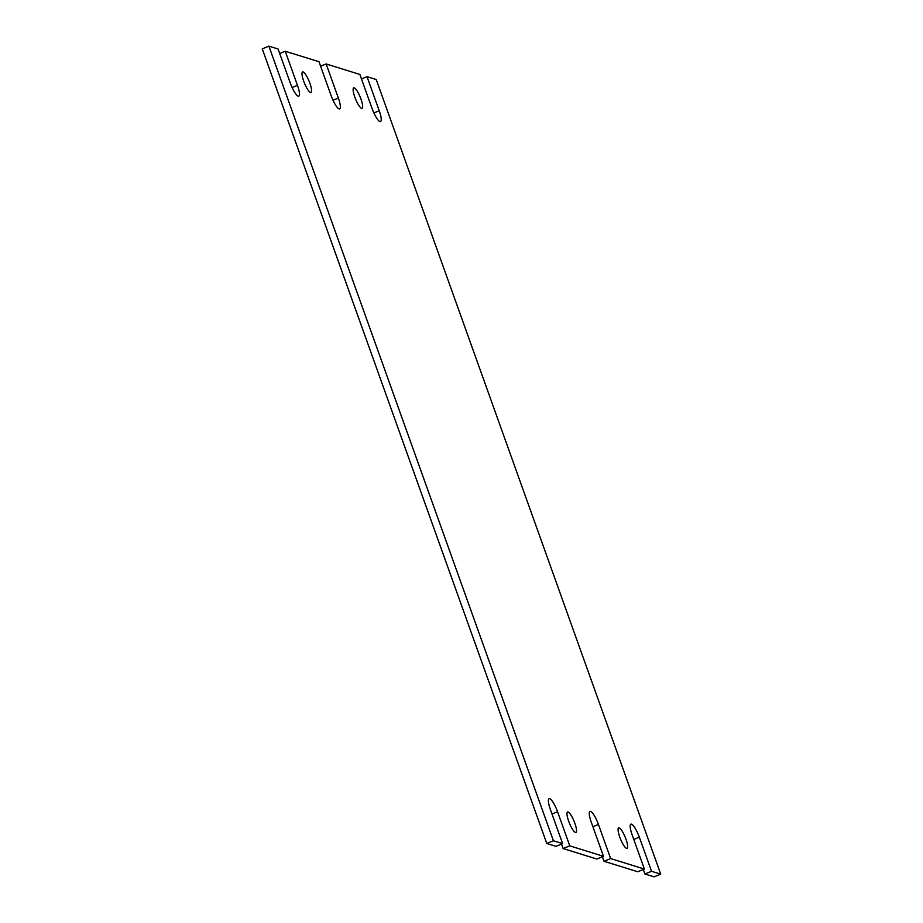 <?xml version="1.0" encoding="UTF-8"?>
<svg xmlns="http://www.w3.org/2000/svg" width="923" height="923" viewBox="0 0 923 923"><rect width="100%" height="100%" fill="white"/><g stroke="black" fill="none" stroke-linecap="round" stroke-linejoin="round"><path stroke-width="1.38" d="M568.683 821.274A11.041 2.527 -112.2 0 1 567.587 811.998A11.041 2.527 -112.2 0 1 574.821 823.178A11.041 2.527 -112.2 0 1 575.917 832.454A11.041 2.527 -112.2 0 1 568.683 821.274M303.713 81.224A11.041 2.527 -112.2 0 1 302.617 71.948A11.041 2.527 -112.2 0 1 309.84 83.128A11.041 2.527 -112.2 0 1 310.947 92.404A11.041 2.527 -112.2 0 1 303.713 81.224M354.824 97.123A11.041 2.527 -112.2 0 1 353.717 87.847A11.041 2.527 -112.2 0 1 360.951 99.026A11.041 2.527 -112.2 0 1 362.058 108.303A11.041 2.527 -112.2 0 1 354.824 97.123M619.795 837.161A11.041 2.527 -112.2 0 1 618.698 827.885A11.041 2.527 -112.2 0 1 625.932 839.076A11.041 2.527 -112.2 0 1 627.029 848.352A11.041 2.527 -112.2 0 1 619.795 837.161M637.747 871.762L604.011 861.274L610.657 858.563L644.381 869.062L637.747 871.762M596.858 859.048L563.122 848.549L569.768 845.849L603.504 856.336L596.858 859.048M553.408 840.761L562.615 843.622L555.969 846.333L546.774 843.472L553.408 840.761L268.905 46.15L278.1 49.011L290.307 83.116A12.887 2.942 -112.2 0 0 298.752 96.165A12.887 2.942 -112.2 0 0 297.46 85.343L292.106 87.523M361.481 78.928L367.031 76.667L379.238 110.772A12.887 2.942 -112.2 0 1 380.518 121.594A12.887 2.942 -112.2 0 1 372.084 108.545L359.878 74.451L326.142 63.952L320.593 66.214M367.031 76.667L376.226 79.528L660.741 874.15L651.546 871.289L644.9 873.989L654.095 876.85L660.741 874.15M279.704 53.499L285.253 51.238L318.989 61.726L331.195 95.83A12.887 2.942 -112.2 0 0 339.641 108.879A12.887 2.942 -112.2 0 0 338.349 98.057L332.995 100.238M546.774 843.472L262.259 48.85L268.905 46.15M643.296 869.501L644.9 873.989M602.407 856.786L604.011 861.274M561.519 844.072L563.122 848.549M326.142 63.952L338.349 98.057M285.253 51.238L297.46 85.343M562.615 843.622L550.396 809.517A12.887 2.942 -112.2 0 1 549.116 798.695A12.887 2.942 -112.2 0 1 557.561 811.744L569.768 845.849M603.504 856.336L591.285 822.243A12.887 2.942 -112.2 0 1 590.005 811.409A12.887 2.942 -112.2 0 1 598.439 824.458L610.657 858.563M644.381 869.062L632.174 834.957A12.887 2.942 -112.2 0 1 630.894 824.135A12.887 2.942 -112.2 0 1 639.327 837.184L651.546 871.289M557.561 811.744L552.012 814.005M598.439 824.458L592.889 826.72M639.327 837.184L633.778 839.445M379.238 110.772L373.884 112.952"/></g></svg>
